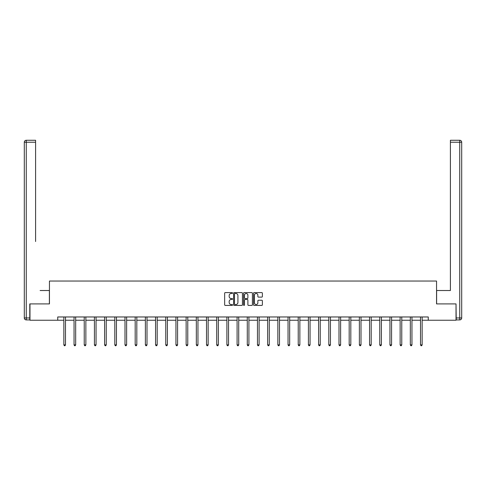 <?xml version="1.0" encoding="UTF-8"?>
<svg xmlns="http://www.w3.org/2000/svg" width="486" height="486" viewBox="0 0 486 486"><rect width="100%" height="100%" fill="white"/><g stroke="black" fill="none" stroke-linecap="round" stroke-linejoin="round"><path stroke-width="0.73" d="M232.551 293.046A0.45 0.45 0 0 0 232.101 292.596L225.285 292.596A0.644 0.644 0 0 0 224.647 293.234L224.647 304.777A0.644 0.644 0 0 0 225.285 305.421L232.101 305.421A0.45 0.45 0 0 0 232.551 304.971A0.45 0.45 0 0 0 232.101 304.522L231.221 304.522A2.053 2.053 0 0 1 229.167 302.468L229.167 301.508A2.053 2.053 0 0 1 231.221 299.455L232.101 299.455A0.45 0.45 0 0 0 232.551 299.005A0.45 0.45 0 0 0 232.101 298.556L231.221 298.556A2.053 2.053 0 0 1 229.167 296.509L229.167 295.543A2.053 2.053 0 0 1 231.221 293.495L232.101 293.495A0.45 0.45 0 0 0 232.551 293.046M261.741 297.116A0.644 0.644 0 0 0 262.379 296.472L262.379 293.234A0.644 0.644 0 0 0 261.741 292.596L254.172 292.596A0.644 0.644 0 0 0 253.534 293.234L253.534 304.777A0.644 0.644 0 0 0 254.172 305.421L261.741 305.421A0.644 0.644 0 0 0 262.379 304.777L262.379 300.864A0.644 0.644 0 0 0 261.741 300.226L258.503 300.226A0.644 0.644 0 0 0 257.859 300.864L257.859 302.808A1.713 1.713 0 0 1 256.146 304.522A1.713 1.713 0 0 1 254.427 302.808L254.427 295.209A1.713 1.713 0 0 1 256.146 293.495A1.713 1.713 0 0 1 257.859 295.209L257.859 296.472A0.644 0.644 0 0 0 258.503 297.116L261.741 297.116M35.6 140.272L26.262 140.272L35.6 140.272L31.42 140.272L35.6 140.272L35.6 142.234L26.262 142.234L26.262 317.953L29.786 317.953L29.786 303.908L49.451 303.908L49.451 281.042L436.55 281.042L436.55 303.908L456.02 303.908L456.02 320.238L428.257 320.238L428.257 316.969L57.743 316.969L57.743 320.238L63.854 320.238M29.98 303.908L29.98 320.238L57.743 320.238M242.441 293.234A0.644 0.644 0 0 0 241.797 292.596L234.234 292.596A0.644 0.644 0 0 0 233.59 293.234L233.59 304.777A0.644 0.644 0 0 0 234.234 305.421L241.797 305.421A0.644 0.644 0 0 0 242.441 304.777L242.441 293.234M244.203 292.596L251.766 292.596A0.644 0.644 0 0 1 252.41 293.234L252.41 304.777A0.644 0.644 0 0 1 251.766 305.421L248.528 305.421A0.644 0.644 0 0 1 247.89 304.777L247.89 300.099A0.644 0.644 0 0 0 247.246 299.455L245.102 299.455A0.644 0.644 0 0 0 244.458 300.099L244.458 304.971A0.45 0.45 0 0 1 244.008 305.421A0.45 0.45 0 0 1 243.559 304.971L243.559 293.234A0.644 0.644 0 0 1 244.203 292.596M65.489 320.238L74.042 320.238M75.676 320.238L84.236 320.238M85.864 320.238L94.424 320.238M96.058 320.238L104.612 320.238M106.246 320.238L114.805 320.238M116.44 320.238L124.993 320.238M126.627 320.238L135.187 320.238M136.821 320.238L145.375 320.238M147.009 320.238L155.569 320.238M157.197 320.238L165.756 320.238M167.391 320.238L175.944 320.238M177.578 320.238L186.138 320.238M187.772 320.238L196.326 320.238M197.96 320.238L206.52 320.238M208.148 320.238L216.707 320.238M218.342 320.238L226.895 320.238M228.529 320.238L237.089 320.238M238.723 320.238L247.277 320.238M248.911 320.238L257.471 320.238M259.105 320.238L267.658 320.238M269.293 320.238L277.852 320.238M279.48 320.238L288.04 320.238M289.674 320.238L298.228 320.238M299.862 320.238L308.422 320.238M310.056 320.238L318.609 320.238M320.244 320.238L328.803 320.238M330.431 320.238L338.991 320.238M340.625 320.238L349.179 320.238M350.813 320.238L359.373 320.238M361.007 320.238L369.56 320.238M371.195 320.238L379.754 320.238M381.389 320.238L389.942 320.238M391.576 320.238L400.136 320.238M401.764 320.238L410.324 320.238M411.958 320.238L420.512 320.238M422.146 320.238L428.257 320.238M234.938 293.495A0.45 0.45 0 0 0 234.489 293.945L234.489 304.072A0.45 0.45 0 0 0 234.938 304.522L235.868 304.522A2.053 2.053 0 0 0 237.921 302.468L237.921 295.543A2.053 2.053 0 0 0 235.868 293.495L234.938 293.495M247.89 295.239A1.713 1.713 0 0 0 246.171 293.526A1.713 1.713 0 0 0 244.458 295.239L244.458 297.918A0.644 0.644 0 0 0 245.102 298.556L247.246 298.556A0.644 0.644 0 0 0 247.89 297.918L247.89 295.239M65.574 316.969L65.531 317.066A0.656 0.656 0 0 0 65.489 317.309L65.489 344.878L63.854 344.878L63.854 317.309A0.656 0.656 0 0 0 63.806 317.066L63.769 316.969M65.489 344.878L64.996 345.728L64.34 345.728L63.854 344.878M49.384 303.908L49.384 290.519L40.107 290.519M35.6 142.234L35.6 241.524M24.3 317.953L26.262 317.953L26.262 319.91L29.786 319.91L26.262 319.91A1.962 1.962 0 0 1 24.3 317.953L24.3 142.234A1.962 1.962 0 0 1 26.262 140.272A1.962 1.962 0 0 0 24.3 142.234A1.962 1.962 0 0 1 26.262 140.272A1.962 1.962 0 0 0 24.3 142.234L26.262 142.234L26.262 140.272M29.786 317.953L29.786 319.91M445.893 290.519L450.401 290.519L450.401 140.272L459.738 140.272L450.401 140.272M436.616 303.908L436.616 290.519L450.401 290.519L450.401 241.524M456.214 317.953L459.738 317.953L459.738 319.91A1.962 1.962 0 0 0 461.7 317.953L461.7 142.234L461.7 317.953A1.962 1.962 0 0 1 459.738 319.91L456.214 319.91L456.02 303.908M459.738 140.272A1.962 1.962 0 0 1 461.7 142.234A1.962 1.962 0 0 0 459.738 140.272L459.738 142.234L450.401 142.234M75.761 316.969L75.725 317.066A0.656 0.656 0 0 0 75.676 317.309L75.676 344.878L74.042 344.878L74.042 317.309A0.656 0.656 0 0 0 73.993 317.066L73.957 316.969M75.676 344.878L75.184 345.728L74.534 345.728L74.042 344.878M85.955 316.969L85.913 317.066A0.656 0.656 0 0 0 85.864 317.309L85.864 344.878L84.236 344.878L84.236 317.309A0.656 0.656 0 0 0 84.187 317.066L84.145 316.969M85.864 344.878L85.378 345.728L84.722 345.728L84.236 344.878M96.143 316.969L96.106 317.066A0.656 0.656 0 0 0 96.058 317.309L96.058 344.878L94.424 344.878L94.424 317.309A0.656 0.656 0 0 0 94.375 317.066L94.339 316.969M96.058 344.878L95.566 345.728L94.916 345.728L94.424 344.878M106.331 316.969L106.294 317.066A0.656 0.656 0 0 0 106.246 317.309L106.246 344.878L104.612 344.878L104.612 317.309A0.656 0.656 0 0 0 104.569 317.066L104.526 316.969M106.246 344.878L105.76 345.728L105.104 345.728L104.612 344.878M116.525 316.969L116.482 317.066A0.656 0.656 0 0 0 116.44 317.309L116.44 344.878L114.805 344.878L114.805 317.309A0.656 0.656 0 0 0 114.757 317.066L114.72 316.969M116.44 344.878L115.947 345.728L115.291 345.728L114.805 344.878M126.712 316.969L126.676 317.066A0.656 0.656 0 0 0 126.627 317.309L126.627 344.878L124.993 344.878L124.993 317.309A0.656 0.656 0 0 0 124.945 317.066L124.908 316.969M126.627 344.878L126.135 345.728L125.485 345.728L124.993 344.878M136.906 316.969L136.864 317.066A0.656 0.656 0 0 0 136.821 317.309L136.821 344.878L135.187 344.878L135.187 317.309A0.656 0.656 0 0 0 135.138 317.066L135.102 316.969M136.821 344.878L136.329 345.728L135.673 345.728L135.187 344.878M147.094 316.969L147.058 317.066A0.656 0.656 0 0 0 147.009 317.309L147.009 344.878L145.375 344.878L145.375 317.309A0.656 0.656 0 0 0 145.326 317.066L145.29 316.969M147.009 344.878L146.517 345.728L145.867 345.728L145.375 344.878M157.282 316.969L157.245 317.066A0.656 0.656 0 0 0 157.197 317.309L157.197 344.878L155.569 344.878L155.569 317.309A0.656 0.656 0 0 0 155.52 317.066L155.477 316.969M157.197 344.878L156.711 345.728L156.055 345.728L155.569 344.878M167.476 316.969L167.439 317.066A0.656 0.656 0 0 0 167.391 317.309L167.391 344.878L165.756 344.878L165.756 317.309A0.656 0.656 0 0 0 165.708 317.066L165.671 316.969M167.391 344.878L166.898 345.728L166.248 345.728L165.756 344.878M177.663 316.969L177.627 317.066A0.656 0.656 0 0 0 177.578 317.309L177.578 344.878L175.944 344.878L175.944 317.309A0.656 0.656 0 0 0 175.902 317.066L175.859 316.969M177.578 344.878L177.092 345.728L176.436 345.728L175.944 344.878M187.857 316.969L187.815 317.066A0.656 0.656 0 0 0 187.772 317.309L187.772 344.878L186.138 344.878L186.138 317.309A0.656 0.656 0 0 0 186.089 317.066L186.053 316.969M187.772 344.878L187.28 345.728L186.624 345.728L186.138 344.878M198.045 316.969L198.009 317.066A0.656 0.656 0 0 0 197.96 317.309L197.96 344.878L196.326 344.878L196.326 317.309A0.656 0.656 0 0 0 196.277 317.066L196.241 316.969M197.96 344.878L197.468 345.728L196.818 345.728L196.326 344.878M208.239 316.969L208.196 317.066A0.656 0.656 0 0 0 208.148 317.309L208.148 344.878L206.52 344.878L206.52 317.309A0.656 0.656 0 0 0 206.471 317.066L206.435 316.969M208.148 344.878L207.662 345.728L207.006 345.728L206.52 344.878M218.427 316.969L218.39 317.066A0.656 0.656 0 0 0 218.342 317.309L218.342 344.878L216.707 344.878L216.707 317.309A0.656 0.656 0 0 0 216.659 317.066L216.622 316.969M218.342 344.878L217.85 345.728L217.199 345.728L216.707 344.878M228.614 316.969L228.578 317.066A0.656 0.656 0 0 0 228.529 317.309L228.529 344.878L226.895 344.878L226.895 317.309A0.656 0.656 0 0 0 226.853 317.066L226.81 316.969M228.529 344.878L228.043 345.728L227.387 345.728L226.895 344.878M238.808 316.969L238.766 317.066A0.656 0.656 0 0 0 238.723 317.309L238.723 344.878L237.089 344.878L237.089 317.309A0.656 0.656 0 0 0 237.04 317.066L237.004 316.969M238.723 344.878L238.231 345.728L237.581 345.728L237.089 344.878M248.996 316.969L248.96 317.066A0.656 0.656 0 0 0 248.911 317.309L248.911 344.878L247.277 344.878L247.277 317.309A0.656 0.656 0 0 0 247.234 317.066L247.192 316.969M248.911 344.878L248.419 345.728L247.769 345.728L247.277 344.878M259.19 316.969L259.147 317.066A0.656 0.656 0 0 0 259.105 317.309L259.105 344.878L257.471 344.878L257.471 317.309A0.656 0.656 0 0 0 257.422 317.066L257.386 316.969M259.105 344.878L258.613 345.728L257.957 345.728L257.471 344.878M269.378 316.969L269.341 317.066A0.656 0.656 0 0 0 269.293 317.309L269.293 344.878L267.658 344.878L267.658 317.309A0.656 0.656 0 0 0 267.61 317.066L267.573 316.969M269.293 344.878L268.801 345.728L268.151 345.728L267.658 344.878M279.565 316.969L279.529 317.066A0.656 0.656 0 0 0 279.48 317.309L279.48 344.878L277.852 344.878L277.852 317.309A0.656 0.656 0 0 0 277.804 317.066L277.761 316.969M279.48 344.878L278.994 345.728L278.338 345.728L277.852 344.878M289.759 316.969L289.723 317.066A0.656 0.656 0 0 0 289.674 317.309L289.674 344.878L288.04 344.878L288.04 317.309A0.656 0.656 0 0 0 287.991 317.066L287.955 316.969M289.674 344.878L289.182 345.728L288.532 345.728L288.04 344.878M299.947 316.969L299.911 317.066A0.656 0.656 0 0 0 299.862 317.309L299.862 344.878L298.228 344.878L298.228 317.309A0.656 0.656 0 0 0 298.185 317.066L298.143 316.969M299.862 344.878L299.376 345.728L298.72 345.728L298.228 344.878M310.141 316.969L310.098 317.066A0.656 0.656 0 0 0 310.056 317.309L310.056 344.878L308.422 344.878L308.422 317.309A0.656 0.656 0 0 0 308.373 317.066L308.337 316.969M310.056 344.878L309.564 345.728L308.908 345.728L308.422 344.878M320.329 316.969L320.292 317.066A0.656 0.656 0 0 0 320.244 317.309L320.244 344.878L318.609 344.878L318.609 317.309A0.656 0.656 0 0 0 318.561 317.066L318.524 316.969M320.244 344.878L319.752 345.728L319.102 345.728L318.609 344.878M330.523 316.969L330.48 317.066A0.656 0.656 0 0 0 330.431 317.309L330.431 344.878L328.803 344.878L328.803 317.309A0.656 0.656 0 0 0 328.755 317.066L328.718 316.969M330.431 344.878L329.945 345.728L329.289 345.728L328.803 344.878M340.71 316.969L340.674 317.066A0.656 0.656 0 0 0 340.625 317.309L340.625 344.878L338.991 344.878L338.991 317.309A0.656 0.656 0 0 0 338.942 317.066L338.906 316.969M340.625 344.878L340.133 345.728L339.483 345.728L338.991 344.878M350.898 316.969L350.862 317.066A0.656 0.656 0 0 0 350.813 317.309L350.813 344.878L349.179 344.878L349.179 317.309A0.656 0.656 0 0 0 349.136 317.066L349.094 316.969M350.813 344.878L350.327 345.728L349.671 345.728L349.179 344.878M361.092 316.969L361.055 317.066A0.656 0.656 0 0 0 361.007 317.309L361.007 344.878L359.373 344.878L359.373 317.309A0.656 0.656 0 0 0 359.324 317.066L359.288 316.969M361.007 344.878L360.515 345.728L359.865 345.728L359.373 344.878M371.28 316.969L371.243 317.066A0.656 0.656 0 0 0 371.195 317.309L371.195 344.878L369.56 344.878L369.56 317.309A0.656 0.656 0 0 0 369.518 317.066L369.475 316.969M371.195 344.878L370.709 345.728L370.053 345.728L369.56 344.878M381.474 316.969L381.431 317.066A0.656 0.656 0 0 0 381.389 317.309L381.389 344.878L379.754 344.878L379.754 317.309A0.656 0.656 0 0 0 379.706 317.066L379.669 316.969M381.389 344.878L380.896 345.728L380.24 345.728L379.754 344.878M391.661 316.969L391.625 317.066A0.656 0.656 0 0 0 391.576 317.309L391.576 344.878L389.942 344.878L389.942 317.309A0.656 0.656 0 0 0 389.894 317.066L389.857 316.969M391.576 344.878L391.084 345.728L390.434 345.728L389.942 344.878M401.855 316.969L401.813 317.066A0.656 0.656 0 0 0 401.764 317.309L401.764 344.878L400.136 344.878L400.136 317.309A0.656 0.656 0 0 0 400.087 317.066L400.045 316.969M401.764 344.878L401.278 345.728L400.622 345.728L400.136 344.878M412.043 316.969L412.007 317.066A0.656 0.656 0 0 0 411.958 317.309L411.958 344.878L410.324 344.878L410.324 317.309A0.656 0.656 0 0 0 410.275 317.066L410.239 316.969M411.958 344.878L411.466 345.728L410.816 345.728L410.324 344.878M422.231 316.969L422.194 317.066A0.656 0.656 0 0 0 422.146 317.309L422.146 344.878L420.512 344.878L420.512 317.309A0.656 0.656 0 0 0 420.469 317.066L420.426 316.969M422.146 344.878L421.66 345.728L421.004 345.728L420.512 344.878M461.7 317.953L459.738 317.953L459.738 142.234L461.7 142.234"/></g></svg>
